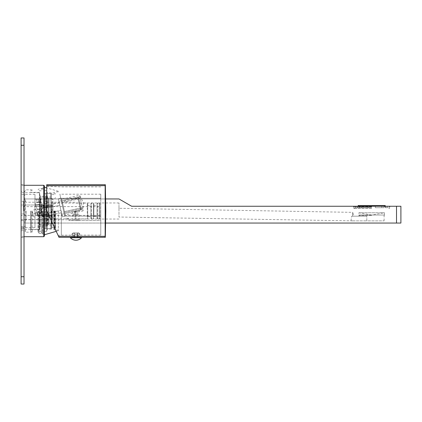 <?xml version="1.0" encoding="UTF-8"?>
<svg xmlns="http://www.w3.org/2000/svg" width="422" height="422" viewBox="0 0 422 422"><rect width="100%" height="100%" fill="white"/><g stroke="black" fill="none" stroke-linecap="round" stroke-linejoin="round"><path stroke-width="0.32" stroke-dasharray="2.11 1.58" d="M21.1 211L21.1 184.704L21.1 211M24.75 211L24.75 191.282L24.75 211M43.74 236.71L43.74 185.29M44.474 235.977L44.474 186.023M44.474 211L44.474 234.737L44.474 211M58.352 211L58.352 230.718L58.352 211M54.696 211L54.696 230.138L54.696 211M53.969 211L53.969 229.114L53.969 211M50.856 211L50.856 215.811L50.856 206.189L47.507 206.189L47.507 198.282L47.507 206.189L47 208.563L45.639 208.563L45.639 228.529L45.639 226.092L47 226.092L47 228.529L47.507 228.529L47.507 229.114L47.507 228.529L47 228.529L47.507 223.718L47.507 215.811L47.507 223.718L47 226.092L45.639 226.092L45.639 193.471L45.639 208.563L47 208.563L47 213.437L47.507 215.811L47 213.437L45.639 213.437L47 213.437L47 208.563L47.507 206.189L50.856 206.189L51.194 202.233L50.856 198.282L47.507 198.282L47 195.908L47 193.471L47.507 193.471L47.507 192.886L47.507 193.471L47 193.471L47.507 198.282L50.856 198.282L50.856 193.471L51.194 219.767L51.194 193.471L50.856 211M50.856 215.811L47.507 215.811L50.856 215.811L51.194 219.767L50.856 223.718L47.507 223.718L50.856 223.718L50.856 228.529L51.194 219.767L50.856 215.811M50.856 228.529L47.507 228.529L51.194 228.529L51.194 219.767L51.194 228.529L50.856 228.529M46.663 211L46.663 231.451L46.663 211M42.717 211L42.717 234.152L42.717 211M39.067 211L39.067 233.35L39.067 211M38.339 211L38.339 232.179L38.339 211M38.043 211L38.043 232.179L38.043 211M41.261 211L41.261 232.912L41.261 211M43.45 211L43.45 232.912L43.45 211M45.639 211L45.639 228.381L45.639 211M47 195.908L45.639 195.908L47 195.908M50.856 193.471L47.507 193.471L50.856 193.471M51.194 211L51.194 228.381L51.194 211M47 193.471L45.639 193.471L47 193.471M47 228.529L45.639 228.529L47 228.529M51.922 211L51.922 228.381L51.922 211M54.111 211L54.111 228.381L54.111 211M55.134 211L55.134 228.381L55.134 211M55.572 211L55.572 227.943L55.572 211M54.406 211L54.406 223.196L54.406 211M52.212 211L52.212 198.804L52.212 211M51.484 211L51.484 225.021L51.484 211M47.1 211L47.1 225.754L47.1 211M39.8 211L39.8 229.626L39.8 211M39.8 196.831L39.8 225.169L39.8 196.831A0.29 0.29 0 0 0 40.09 197.121L48.562 197.121L48.562 224.879L48.562 197.121M48.562 224.879L40.09 224.879L40.09 197.121L40.09 224.879A0.29 0.29 180 0 0 39.8 225.169M44.474 199.316L46.373 199.316L47.1 198.583L46.373 199.316L44.474 199.316L43.74 198.583L43.74 197.201L46.373 197.143L43.74 197.201L43.74 198.583L44.474 199.316A0.728 0.728 0 0 1 43.74 198.583A0.728 0.728 0 0 0 44.474 199.316L46.373 199.316L44.474 199.295A0.728 0.712 180 0 1 43.74 198.583L43.74 198.303L43.74 198.583A0.728 0.728 0 0 0 44.474 199.316L44.474 199.295A0.728 0.712 0 0 1 43.74 198.583L43.74 198.583M43.74 224.799L43.74 223.417L44.474 222.684L46.373 222.684L44.474 222.684L43.74 223.417A0.728 0.728 0 0 1 44.474 222.684L46.373 222.684A0.728 0.728 0 0 1 47.1 223.417A0.728 0.712 0 0 0 46.373 222.705L44.474 222.705A0.728 0.712 0 0 0 43.74 223.417L43.74 224.799L43.74 223.697L43.74 224.799L44.474 224.857L43.74 224.799M46.373 200.777L47.1 201.505L47.1 202.966L47.1 201.505L46.373 200.777L44.474 200.777L46.373 200.777L44.474 200.777L43.74 201.505L44.474 200.777A0.728 0.728 0 0 0 43.74 201.505L43.74 202.966L43.74 201.505A0.728 0.543 0 0 0 44.474 202.048A0.728 0.543 0 0 1 44.474 200.777L46.373 200.777A0.728 0.728 0 0 1 47.1 201.505L47.1 202.966A0.728 0.459 180 0 1 46.373 203.425L44.474 203.425A0.728 0.459 180 0 1 43.74 202.966L43.74 201.505L43.74 202.966A0.728 0.728 0 0 0 44.474 203.694L46.373 203.694L47.1 202.966L47.1 201.505A0.728 0.728 0 0 0 46.373 200.777L46.373 202.048L44.474 202.048L44.474 200.777A0.728 0.728 0 0 0 43.74 201.505A0.728 0.728 0 0 1 44.474 200.777L44.474 203.425L44.474 202.048L46.373 202.048L46.373 203.694L44.474 203.694L43.74 202.966A0.728 0.459 180 0 0 44.474 203.425L43.74 202.966A0.728 0.728 0 0 0 44.474 203.694L46.373 203.694L47.1 202.966A0.728 0.728 0 0 1 46.373 203.694A0.728 0.728 0 0 0 47.1 202.966A0.728 0.728 0 0 1 46.373 203.694L44.474 203.694A0.728 0.728 0 0 1 43.74 202.966A0.728 0.728 0 0 0 44.474 203.694L44.474 203.425L46.373 203.425L46.373 202.048A0.728 0.543 -0 0 0 47.1 201.505A0.728 0.543 0 0 1 46.373 202.048L46.373 200.777M43.74 220.495A0.728 0.728 0 0 0 44.474 221.223L44.474 219.952A0.728 0.543 180 0 0 43.74 220.495A0.728 0.543 180 0 1 44.474 219.952L44.474 218.575L46.373 218.575L46.373 219.952L46.373 218.306L46.373 218.575L44.474 218.575L44.474 218.306L46.373 218.306L47.1 219.034L47.1 220.495L46.373 221.223L47.1 220.495L47.1 219.034L47.1 220.495A0.728 0.543 180 0 0 46.373 219.952L46.373 221.223L44.474 221.223L46.373 221.223A0.728 0.728 0 0 0 47.1 220.495L47.1 219.034A0.728 0.728 0 0 0 46.373 218.306L44.474 218.306L43.74 219.034L43.74 220.495L43.74 219.034A0.728 0.459 0 0 1 44.474 218.575A0.728 0.459 0 0 0 43.74 219.034A0.728 0.728 0 0 1 44.474 218.306L46.373 218.306L47.1 219.034A0.728 0.459 0 0 0 46.373 218.575A0.728 0.459 0 0 1 47.1 219.034A0.728 0.728 0 0 0 46.373 218.306L44.474 218.306L43.74 219.034L43.74 220.495L44.474 221.223L43.74 220.495A0.728 0.728 0 0 0 44.474 221.223L46.373 221.223L44.474 221.223A0.728 0.728 0 0 1 43.74 220.495L43.74 219.034A0.728 0.728 0 0 1 44.474 218.306A0.728 0.728 0 0 0 43.74 219.034L43.74 219.034M43.74 207.35L47.1 207.35A0.728 0.728 -151.1 0 1 46.373 208.078L46.373 207.555L46.373 208.078A0.728 0.728 0 0 0 47.1 207.35L46.373 207.555L46.373 206.179A0.728 0.29 0 0 0 47.1 205.889A0.728 0.29 0 0 1 46.373 206.179L46.373 205.155L47.1 205.889L47.1 207.35L46.373 208.078L44.474 208.078L46.373 208.078L47.1 207.35L47.1 205.889L46.373 205.155L44.474 205.155L43.74 205.889L44.474 205.155L46.373 205.155L44.474 205.155A0.728 0.728 0 0 0 43.74 205.889L43.74 207.35L43.74 205.889A0.728 0.29 0 0 0 44.474 206.179L44.474 205.155L46.373 205.155A0.728 0.728 0 0 1 47.1 205.889L47.1 207.35L47.1 205.889A0.728 0.728 0 0 0 46.373 205.155L46.373 206.179L44.474 206.179A0.728 0.29 -0 0 1 43.74 205.889A0.728 0.728 -151.1 0 1 44.474 205.155L44.474 207.555L44.474 206.179L46.373 206.179L46.373 207.555L43.74 207.35L44.474 208.078L43.74 207.35L43.74 205.889L43.74 207.35A0.728 0.728 0 0 0 44.474 208.078L46.373 208.078A0.728 0.728 0 0 0 47.1 207.35A0.728 0.728 -151.1 0 1 46.373 208.078L44.474 208.078A0.728 0.728 0 0 1 43.74 207.35A0.728 0.728 0 0 0 44.474 208.078L44.474 207.555L44.474 208.078M46.373 213.922L47.1 214.65L47.1 216.111L46.373 216.845L47.1 216.111L47.1 214.65L46.373 213.922L44.474 213.922L46.373 213.922L44.474 213.922L43.74 214.65L44.474 213.922A0.728 0.728 0 0 0 43.74 214.65L43.74 216.111L43.74 214.65A0.728 0.728 0 0 1 44.474 213.922L46.373 213.922A0.728 0.728 0 0 1 47.1 214.65L47.1 216.111A0.728 0.29 180 0 0 46.373 215.821L46.373 216.845L44.474 216.845L46.373 216.845A0.728 0.728 0 0 0 47.1 216.111L47.1 214.65A0.728 0.728 0 0 0 46.373 213.922L46.373 214.445L47.1 214.65A0.728 0.728 0 0 0 46.373 213.922L46.373 215.821L44.474 215.821A0.728 0.29 180 0 0 43.74 216.111L44.474 216.845L43.74 216.111A0.728 0.728 -28.9 0 0 44.474 216.845L46.373 216.845L44.474 216.845A0.728 0.728 0 0 1 43.74 216.111L43.74 214.65L43.74 216.111A0.728 0.29 180 0 1 44.474 215.821L44.474 213.922L44.474 214.445L43.74 214.65L44.474 214.445L44.474 216.845L44.474 215.821L46.373 215.821L46.373 214.445L44.474 214.445L47.1 214.65M46.373 209.539L47.1 210.272L47.1 211.728L46.373 212.461L44.474 212.461L46.373 212.461L47.1 211.728L47.1 210.272L46.373 209.539L44.474 209.539L43.74 210.272L44.474 209.539L46.373 209.539L44.474 209.539A0.728 0.728 0 0 0 43.74 210.272L43.74 211.728L43.74 210.272A0.728 0.728 0 0 1 44.474 209.539L46.373 209.539A0.728 0.728 0 0 1 47.1 210.272L47.1 211.728L47.1 210.272A0.728 0.728 0 0 0 46.373 209.539L46.373 210.309L44.474 210.309L44.474 209.539A0.728 0.728 0 0 0 43.74 210.272L43.74 211.728L44.474 212.461L43.74 211.728L43.74 210.272L44.474 210.309L43.74 210.272A0.728 0.728 0 0 1 44.474 209.539L44.474 211.691L44.474 210.309L46.373 210.309L46.373 211.691L43.74 211.728A0.728 0.728 0 0 0 44.474 212.461L46.373 212.461A0.728 0.728 0 0 0 47.1 211.728A0.728 0.728 -151.1 0 1 46.373 212.461L44.474 212.461A0.728 0.728 0 0 1 43.74 211.728L44.474 211.691L44.474 212.461L44.474 211.691L46.373 211.691L46.373 212.461A0.728 0.728 0 0 0 47.1 211.728L46.373 211.691L46.373 210.309L47.1 210.272A0.728 0.728 0 0 0 46.373 209.539A0.728 0.728 0 0 1 47.1 210.272L46.373 210.309L46.373 209.539M44.474 224.857L46.373 224.857L44.474 224.857L44.474 222.974A0.728 0.728 180 0 0 43.74 223.697A0.728 0.728 180 0 1 44.474 222.974L44.474 223.697L43.74 223.697L44.474 223.697L44.474 224.857M43.74 223.417A0.728 0.712 0 0 1 44.474 222.705L46.373 222.705A0.728 0.712 -0 0 1 47.1 223.417A0.728 0.728 151.1 0 0 46.373 222.684L46.373 223.697L44.474 223.697L46.373 223.697L46.373 224.857L46.373 223.697L47.1 223.697L47.1 224.799L46.373 224.857L47.1 224.799L47.1 223.417L47.1 224.799L47.1 223.417L46.373 222.684L47.1 223.417L46.373 223.697L46.373 222.974A0.728 0.728 180 0 1 47.1 223.697A0.728 0.728 180 0 0 46.373 222.974L44.474 222.974L44.474 222.705L44.474 222.974L46.373 222.974L46.373 222.684L44.474 222.684A0.728 0.728 0 0 0 43.74 223.417A0.728 0.728 0 0 1 44.474 222.684L44.474 222.684M46.373 197.143L47.1 197.201L47.1 198.583L47.1 197.201L46.373 197.143L46.373 199.026A0.728 0.728 0 0 0 47.1 198.303L47.1 197.201L47.1 198.303A0.728 0.728 0 0 1 46.373 199.026L46.373 198.303L47.1 198.303L46.373 198.303L46.373 197.143M47.1 198.583A0.728 0.728 0 0 1 46.373 199.316L46.373 199.316A0.728 0.728 0 0 0 47.1 198.583A0.728 0.712 180 0 1 46.373 199.295A0.728 0.712 180 0 0 47.1 198.583M44.474 199.026A0.728 0.728 0 0 1 43.74 198.303L43.74 197.201L43.74 198.303L44.474 198.303L44.474 199.295L44.474 199.026L46.373 199.026L44.474 199.026L44.474 198.303L46.373 198.303L44.474 198.303L44.474 197.143L44.474 198.303L43.74 198.303A0.728 0.728 0 0 0 44.474 199.026M48.562 223.491L48.562 198.509L48.562 223.491A0.438 0.438 0 0 1 48.999 223.053L52.945 223.053L52.945 198.947L52.945 223.053M48.562 198.509A0.438 0.438 0 0 0 48.999 198.947L52.945 198.947M52.945 212.076L52.945 216.892L52.945 212.076L48.973 212.957A3.867 3.867 0 0 1 41.868 211.839A3.867 3.867 0 0 0 48.973 212.957L49.511 215.378L48.973 212.957L60.9 210.314L52.945 212.076L52.945 205.108L52.945 212.076M52.945 216.892C52.945 218.174 52.945 218.174 52.945 216.892C52.945 218.174 52.945 218.174 52.945 216.892L52.36 216.897C46.81 216.834 46.81 216.834 52.36 216.897C46.81 216.834 46.81 216.834 52.36 216.897L52.945 216.892M52.945 205.108C52.945 203.826 52.945 203.826 52.945 205.108C52.945 203.826 52.945 203.826 52.945 205.108L52.36 205.103L52.945 205.108M47.834 207.819A3.867 3.867 0 0 0 41.868 211.839A3.867 3.867 0 0 1 47.834 207.819L47.296 205.398L47.834 207.819L59.76 205.171L47.834 207.819M43.703 206.616L41.82 209.871L43.703 206.616L43.888 205.155L43.703 206.616L52.945 206.616L43.703 206.616L43.186 206.221L43.371 205.44L42.596 205.372L43.371 205.44L43.186 206.221L41.303 209.723L43.186 206.221L43.703 206.616M41.82 212.129L43.703 215.384L41.82 212.129A3.983 3.983 0 0 1 41.82 209.871A3.983 3.983 0 0 0 41.82 212.129L41.303 212.277L43.186 215.779L43.703 215.384L43.888 216.845L43.703 215.384L52.945 215.384L43.703 215.384L43.186 215.779L43.371 216.56L41.303 212.277A4.521 4.521 0 0 1 41.303 209.723A4.521 4.521 0 0 0 41.303 212.277L41.303 213.126C41.889 214.761 42.052 215.637 41.794 215.747L41.794 215.747C42.052 215.637 41.889 214.761 41.303 213.126L41.303 212.277L41.82 212.129M40.86 212.06L41.551 215.173L40.86 212.06L41.868 211.839L40.86 212.06M60.9 210.314L59.222 202.75L60.9 210.314M52.36 205.103C46.773 205.171 46.773 205.171 52.36 205.103C46.773 205.171 46.773 205.171 52.36 205.103L43.888 205.155L52.36 205.103M52.945 216.829L43.113 216.845L52.945 216.829M43.371 216.56L43.888 216.845L42.596 216.628L43.371 216.56M37.69 215.747L41.794 215.747L37.69 215.747L34.979 213.843L37.69 215.747M37.722 215.747L36.434 209.945L37.722 215.747M32.916 213.822L32.288 210.989L32.916 213.822L37.089 212.894L32.916 213.822M34.979 213.843L34.979 206.252L34.979 213.843M34.979 227.579L34.979 194.421L34.979 227.579L21.1 227.579L21.1 226.651L24.022 226.651L25.484 226.06L24.022 226.651L21.1 226.651L21.1 229.262L21.1 228.418L24.022 228.418L21.1 228.418L21.1 226.651L21.1 227.579M21.1 192.738L21.1 213.922L24.022 213.922L25.484 215.384L25.484 227.891L25.484 215.384L24.022 213.922L25.484 215.384L25.484 227.891L24.022 228.418L25.484 227.891L25.484 215.384L24.022 213.922L21.1 213.922L21.1 194.421L21.1 213.922L24.022 213.922L21.1 213.922L21.1 192.738L39.362 192.738L39.362 229.262L39.362 192.738A0.438 0.438 0 0 1 39.8 193.181L39.8 228.819A0.438 0.438 0 0 1 39.362 229.262L21.1 229.262M34.979 194.421L21.1 194.421M39.8 228.819L39.8 193.181M31.181 211L31.181 229.626L31.181 211M30.743 211L30.743 231.451L30.743 211M32.204 211L32.204 232.179L32.204 211M25.484 211L25.484 232.179L25.484 211M41.182 209.175L41.303 208.874C41.889 207.239 42.052 206.363 41.794 206.252C42.052 206.363 41.889 207.239 41.303 208.874L41.182 209.175A4.816 4.816 0 0 0 41.182 212.825A4.816 4.816 0 0 1 41.182 209.175L34.979 209.175L41.182 209.175M41.709 215.747L43.113 216.845M41.794 206.252L34.979 206.252L41.794 206.252M43.371 205.44L43.888 205.155L43.113 205.155L43.888 205.155L43.371 205.44M41.709 206.252L43.113 205.155M52.945 205.171L52.307 205.155L52.945 205.171M32.805 213.843C32.067 210.504 32.067 210.504 32.805 213.843C33.549 217.188 33.549 217.188 32.805 213.843M60.858 198.651L61.728 199.205L62.045 200.629L77.732 197.153L78.603 197.707L78.719 198.24L78.603 197.707L77.732 197.153L61.475 200.756L62.045 200.629L61.728 199.205L79.558 195.254L83.034 210.942L83.398 202.629L79.558 195.254L83.034 210.942L79.594 211.702L75.939 211.612L72.289 213.321L65.204 214.893L64.893 213.463L80.576 209.987L81.135 209.117L81.013 208.584L81.135 209.117L80.576 209.987L80.359 209.011L64.102 212.614L64.466 211.559L80.154 208.078L64.466 211.559L62.467 202.539L78.154 199.063L62.467 202.539L61.501 201.547L64.007 212.867L61.501 201.547L78.719 198.24L81.013 208.584L78.719 198.24L77.949 198.129L77.732 197.153L78.154 199.063L79.584 198.746L79.157 196.837L79.584 198.746L79.157 196.837L61.332 200.788L79.157 196.837L79.584 198.746L78.154 199.063L80.154 208.078L81.583 207.761L80.154 208.078L80.359 209.011L63.959 212.646L64.176 213.622L63.959 212.646L64.176 213.622L82.005 209.671L81.583 207.761L82.005 209.671L81.583 207.761L82.005 209.671L80.576 209.987L80.359 209.011L81.013 208.584L80.359 209.011L77.949 198.129L61.549 201.763L61.332 200.788L79.157 196.837L61.332 200.788L61.549 201.763L60.731 198.076L61.317 200.714L58.89 201.252L62.356 216.871L61.77 214.234L64.191 213.696L61.77 214.234L58.305 198.614L58.89 201.252L61.317 200.714L61.549 201.763L62.467 202.539L64.466 211.559L63.959 212.646L64.777 216.333L64.007 212.867L64.176 213.622L82.005 209.671L64.893 213.463L65.204 214.893L64.65 215.763L64.176 213.622L64.893 213.463L64.176 213.622L64.65 215.763M64.73 216.117L60.773 198.271C59.549 192.748 59.549 192.748 60.773 198.271C59.549 192.748 59.549 192.748 60.773 198.271L64.73 216.117L100.774 216.117L100.774 220.5L68.87 220.5L68.87 218.306L65.215 218.306L68.87 218.306L68.87 220.5L100.774 220.5L100.774 198.271L100.774 216.117L64.73 216.117M75.939 220.5L79.594 220.5L75.939 220.5M100.774 211.005L100.774 235.107L100.774 211.005M100.774 198.271L100.774 194.204L100.774 198.271L60.773 198.271L100.774 198.271M61.332 211.005L61.332 235.107L61.332 211.005M77.4 234.817L79.684 235.065L72.199 235.065L77.4 234.817L77.4 234.083L74.478 234.083L77.4 234.083L77.4 232.918L77.4 237.296L79.684 237.296L74.478 237.296L77.4 237.296L77.4 234.817M72.199 235.065L72.199 234.083L71.925 234.083L73.497 232.918L72.199 234.083L72.199 237.296L74.478 237.296L72.199 237.296L74.309 237.296L72.199 237.296L72.199 235.065M79.684 235.065L79.684 234.083L78.386 232.918L79.958 234.083L79.684 234.083L79.684 237.296L77.574 237.296L79.684 237.296L79.684 235.065M105.157 236.146L58.542 236.346L46.726 211.005L46.726 186.318L46.726 211.005L58.025 235.239L46.726 211.005L58.025 235.239L46.726 211.005L46.726 184.709L105.157 184.709L105.157 185.659L46.726 185.659M58.542 236.346L58.985 237.296L105.157 237.296L105.157 236.346M105.157 185.659L105.162 185.965M75.939 237.296L81.493 237.296L75.939 237.296M81.493 237.734L70.39 237.734M77.574 237.296L77.574 232.918L78.386 232.918L77.574 232.918L78.133 232.918L77.574 232.918L77.574 237.296M78.386 232.918L78.787 232.918L78.386 232.918M77.4 232.918L74.478 232.918L74.478 234.083L74.478 232.918L77.4 232.918L74.478 232.918L77.4 232.918L77.4 237.296L77.4 232.918M74.478 234.817L74.478 237.296L74.478 234.817M73.497 232.918L74.309 232.918L73.497 232.918M74.309 237.296L74.309 232.918L73.75 232.918L74.309 232.918L74.309 237.296M75.939 219.915L79.009 219.915L75.939 219.915M75.939 214.656L79.009 214.656L72.874 214.656L77.769 214.656L75.939 214.656L75.939 211.733L77.769 211.733L74.114 211.733L75.939 211.733L75.939 214.656M77.769 214.656L77.769 211.733L77.769 214.656M74.114 214.656L74.114 211.733L74.114 214.656M72.289 211.823L72.289 213.321L75.939 211.612L79.594 211.702L79.594 210.567L77.97 210.567C79.784 210.161 79.784 210.161 77.97 210.567C79.784 210.161 79.784 210.161 77.97 210.567L75.939 211.016C71.234 212.06 71.234 212.06 75.939 211.016C71.234 212.06 71.234 212.06 75.939 211.016L79.594 210.567L79.299 210.272M80.576 209.987L64.318 213.59L80.576 209.987M44.474 218.306L44.474 219.952L46.373 219.952A0.728 0.543 180 0 1 47.1 220.495A0.728 0.728 0 0 1 46.373 221.223L46.373 219.952L44.474 219.952L44.474 221.223M47.1 216.111A0.728 0.728 28.9 0 1 46.373 216.845L46.373 215.821A0.728 0.29 180 0 1 47.1 216.111A0.728 0.728 28.9 0 1 46.373 216.845M40.454 199.168L38.629 199.168L38.629 202.091L36.804 202.091L40.454 202.091L36.804 202.091L38.629 202.091L38.629 199.168L35.343 199.168L41.915 199.168L36.804 199.168L40.454 199.168L40.454 202.091L40.454 199.168L35.343 199.168L41.915 199.168L36.804 199.168L40.454 199.168L40.454 202.091L40.454 199.168M38.629 199.242L35.269 199.242L38.629 199.242M38.629 198.947L34.979 198.947L38.629 198.947M105.584 198.947L24.022 198.947L118.972 198.947L131.622 206.252L400.9 206.252L400.9 223.053L396.516 223.053L396.516 206.252M105.584 223.053L24.022 223.053L24.022 198.947L24.022 223.053L396.516 223.053M24.022 145.263L24.022 137.962L21.1 137.962L21.1 284.038L24.022 284.038L24.022 145.263L21.1 145.263M24.022 211L24.022 184.704L24.022 211M23.352 211L23.352 201.505L23.352 211M24.022 200.107L24.022 221.893L24.022 200.107A1.097 1.097 0 0 1 25.484 201.141A1.097 1.097 0 0 1 23.352 201.505L21.1 201.505M21.1 220.495L23.352 220.495A1.097 1.097 0 0 1 25.484 220.859A1.097 1.097 0 0 1 24.022 221.893M26.211 211L26.211 219.767L26.211 211M75.148 211L75.148 219.767L75.148 211M75.881 211L75.881 219.034L75.881 211M41.868 205.013L40.032 209.175L41.646 205.013L35.612 205.013L37.231 209.175L40.032 209.175L37.231 209.175L35.612 205.013L34.984 204.644C34.44 201.653 42.817 201.653 42.274 204.644L42.274 204.644C42.817 201.653 34.44 201.653 34.984 204.644L35.39 205.013L21.1 205.013L21.1 219.619L21.1 205.013L41.868 205.013L42.274 204.644L41.899 205.013L35.343 205.013L41.868 205.013M51.046 205.013L35.343 205.013L41.915 205.013L42.279 204.644L34.979 204.644L42.279 204.47L41.915 205.013L51.046 205.013L51.046 219.619L51.046 205.013L51.774 205.013L51.046 205.013M21.1 219.619L51.046 219.619L51.774 218.886L51.774 205.013L51.774 218.886L87.275 218.886L87.275 203.114L87.275 218.886A0.438 0.438 0 0 0 87.713 218.448L87.713 203.552A0.438 0.438 0 0 0 87.275 203.114L51.774 203.114L51.774 205.013L51.774 203.114M87.713 203.552L87.713 218.448M87.713 205.377L87.713 216.623L87.713 205.377L90.925 205.377L90.925 216.623L90.925 205.377M87.713 216.623L90.925 216.623M90.925 218.448L90.925 203.552L90.925 218.448A0.438 0.438 180 0 0 91.363 218.886L93.41 218.886L93.41 203.114L93.41 218.886A0.438 0.438 0 0 0 93.848 218.448L93.848 203.552A0.438 0.438 0 0 0 93.41 203.114L91.363 203.114A0.438 0.438 0 0 0 90.925 203.552M93.848 203.552L93.848 218.448M93.848 205.377L93.848 216.623L93.848 205.377L97.06 205.377L97.06 216.623L97.06 205.377M93.848 216.623L97.06 216.623M97.06 218.448L97.06 203.552L97.06 218.448A0.438 0.438 180 0 0 97.498 218.886L99.249 218.886L99.249 203.114L99.249 218.886L99.982 218.158L99.982 203.842L99.249 203.114L97.498 203.114A0.438 0.438 0 0 0 97.06 203.552M99.982 203.842L99.982 218.158M99.982 206.616L99.982 215.384L99.982 206.616L21.1 206.616L21.1 215.384L21.1 206.616M99.982 215.384L21.1 215.384M34.979 204.644L35.343 205.013L34.979 204.644M40.032 209.175L37.231 209.175L40.032 209.175M118.972 211L118.972 202.966L118.972 211M118.972 208.273L118.972 217.04L118.972 208.273L352.723 212.356L352.655 216.185L351.679 216.185L352.655 216.185C354.142 216.185 354.142 216.185 352.655 216.185C354.142 216.185 354.142 216.185 352.655 216.185L352.723 212.356L353.678 216.185M352.644 220.859L118.972 217.04M350.951 220.859L351.679 216.185L350.951 220.859L366.792 220.859L350.951 220.859M366.792 216.185L351.679 216.185L366.792 216.185L359.27 216.185L366.792 216.185L366.792 220.859L384.099 220.859L366.792 220.859L366.792 216.185M384.468 215.02L384.468 212.762L371.687 215.02L358.832 215.02L384.537 215.02L358.9 215.02L371.687 215.02L358.9 212.762L384.468 212.762L358.9 212.762L358.9 215.02M371.687 206.252L353.351 206.252L371.687 206.252M371.687 208.442L353.789 208.442L371.687 208.442M371.687 207.714L354.886 207.714L371.687 207.714M375.337 207.714L375.337 206.252L368.031 206.252L384.057 206.252L375.337 206.252L375.337 207.714L375.337 206.252L375.337 207.714L381.778 207.714L375.337 207.714M368.031 207.714L368.031 206.252L359.312 206.252L368.031 206.252L368.031 207.714L361.591 207.714L361.591 206.252L361.591 207.714L359.312 207.714L368.031 207.714L368.031 206.252L368.031 207.714M359.312 207.714L359.312 206.252L355.656 206.252L359.312 206.252L359.312 207.714M355.656 207.714L355.656 206.252L357.935 206.252L355.656 206.252L355.656 207.714L357.935 207.714L355.656 207.714M357.935 207.714L357.935 206.252L357.445 206.252L357.935 206.252L357.935 207.714L357.445 207.714L357.935 207.714M384.057 207.714L381.778 207.714L381.778 206.252L381.778 207.714L384.057 207.714L384.057 206.252L387.712 206.252L384.057 206.252L384.057 207.714M387.712 207.714L387.712 206.252L385.434 206.252L387.712 206.252L387.712 207.714L385.434 207.714L387.712 207.714M385.434 207.714L385.434 206.252L385.93 206.252L385.434 206.252L385.434 207.714L385.93 207.714L385.434 207.714M358.172 205.525L385.196 205.525M371.687 206.98L358.9 206.98L371.687 206.98M36.804 199.168L36.804 202.091L36.804 199.168M38.629 199.168L38.629 202.091L38.629 199.168M42.279 211L42.279 233.35L42.279 211M47.834 211L47.834 225.021L47.834 211M40.818 211L40.818 196.246L40.818 211M46.373 199.295L46.373 199.026L46.373 199.295L44.474 199.295L46.373 199.295M48.999 223.053L48.999 198.947L48.999 223.053M24.022 228.418L24.022 226.651L24.022 228.418M41.182 212.825L34.979 212.825L41.182 212.825M41.303 209.723L41.303 208.874L41.303 209.723L41.82 209.871L41.303 209.723M37.41 212.825L38.043 215.679L37.41 212.825M40.38 212.166L41.013 215.02L40.38 212.166M43.74 216.111A0.728 0.728 -28.9 0 0 44.474 216.845A0.728 0.728 0 0 1 43.74 216.111M47.1 223.417A0.728 0.728 151.1 0 0 46.373 222.684M46.373 203.694L46.373 203.425A0.728 0.459 180 0 0 47.1 202.966M43.74 205.889A0.728 0.728 -151.1 0 1 44.474 205.155M43.74 214.65A0.728 0.728 0 0 1 44.474 213.922M46.373 211.691L47.1 211.728A0.728 0.728 -151.1 0 1 46.373 212.461L46.373 211.691M44.474 212.461A0.728 0.728 0 0 1 43.74 211.728M24.022 276.737L21.1 276.737M91.363 218.886L91.363 203.114L91.363 218.886M97.498 218.886L97.498 203.114L97.498 218.886M371.687 215.457L359.27 215.457L371.687 215.457M371.687 206.69L353.789 206.69L371.687 206.69M25.484 190.549L24.75 191.282L21.1 191.282M24.022 236.71L21.1 236.71M24.022 185.29L21.1 185.29M58.352 230.718L56.21 231.34M58.352 191.282L46.726 187.917M58.352 230.138L54.696 230.138M58.352 191.862L54.696 191.862M46.663 230.576L47.507 229.114L53.969 229.114L54.696 229.842M54.696 192.158L53.969 192.886L47.507 192.886L46.663 191.424M46.663 231.451L44.474 231.451M46.663 190.549L44.474 190.549M44.474 234.152L42.717 234.152M44.474 187.848L42.717 187.848M39.067 233.35L42.279 233.35L42.717 233.788M42.717 188.212L42.279 188.65L39.067 188.65M38.043 232.179L39.067 232.912M39.067 189.088L38.043 189.821M41.261 231.23L38.043 231.23M41.261 190.77L38.043 190.77M43.45 232.912L41.261 232.912M43.45 189.088L41.261 189.088M45.639 228.381L43.45 228.381M45.639 193.619L43.45 193.619M51.922 228.381L51.194 228.381M51.922 193.619L51.194 193.619M54.111 227.432L51.922 227.432M54.111 194.568L51.922 194.568M55.572 227.943L55.134 228.381L54.111 228.381M55.572 194.057L55.134 193.619L54.111 193.619M51.484 223.929L52.212 223.196L54.406 223.196L55.572 224.367M51.484 198.071L52.212 198.804L54.406 198.804L55.572 197.633M51.484 225.021L47.834 225.021L47.1 225.754L40.818 225.754L39.8 226.778M51.484 196.979L47.834 196.979L47.1 196.246L40.818 196.246C40.77 196.594 40.433 196.251 39.8 195.222M52.307 205.155L47.296 205.398A5.845 5.845 0 0 0 40.169 208.948L36.434 209.945A3.65 3.65 0 0 0 32.288 210.989L32.23 211.243M37.864 215.747L41.551 215.173A5.845 5.845 0 0 0 49.511 215.378L61.438 212.735M59.222 202.75L52.945 204.142M33.38 216.449L33.544 216.65A3.65 3.65 0 0 0 34.979 216.992M39.8 229.626L31.181 229.626L30.743 230.064M32.204 231.451L30.743 231.451M32.204 190.549L30.743 190.549M32.204 232.179L25.484 232.179M32.204 189.821L25.484 189.821M21.1 230.718L24.75 230.718L25.484 231.451M39.8 192.374L31.181 192.374L30.743 191.936M52.945 217.857L48.345 216.845L52.307 216.845M100.774 235.107L79.958 235.107L79.958 234.083L78.787 232.918M73.09 232.918L71.925 234.083L71.925 235.107L58.025 235.239M100.774 186.904L61.332 186.904L46.726 186.318M78.133 237.296L78.133 232.918M73.75 237.296L73.75 232.918M100.774 194.204L59.871 194.204M72.874 214.656L72.874 219.915L72.289 220.5M79.009 214.656L79.009 219.915L79.594 220.5M64.777 216.333L62.356 216.871M60.731 198.076L58.305 198.614M35.343 199.168L34.979 198.947L35.343 199.168M41.989 199.242L42.279 198.947L41.989 199.242M25.484 220.859L25.484 201.141L25.484 220.859M24.022 221.956L25.484 221.956M24.022 200.044L25.484 200.044M118.972 219.034L75.881 219.034L75.148 219.767L26.211 219.767L25.484 220.495M118.972 202.966L75.881 202.966L75.148 202.233L26.211 202.233L25.484 201.505M358.832 215.02L359.27 216.185M384.099 220.859L384.099 215.457L384.537 215.02M21.1 184.704L24.022 184.704M21.1 237.296L24.022 237.296M389.58 208.442L389.58 206.69M353.789 208.442L353.789 206.69M354.886 207.714L354.153 208.442M388.483 207.714L389.216 208.442M385.93 207.714L385.93 206.252M357.445 207.714L357.445 206.252M384.468 206.98L384.468 205.525M358.9 206.98L358.9 205.525"/><path stroke-width="0.63" d="M43.74 236.71L44.474 235.977L44.474 186.023L43.74 185.29L43.74 236.71L24.022 236.71M46.726 185.659L46.726 184.709L105.157 184.709L105.157 185.659L46.726 185.659L46.726 211.005L58.985 237.296L105.157 237.296L105.157 185.659L105.157 236.346L58.542 236.346M70.39 237.296L70.39 237.734L81.493 237.734L81.493 237.296M396.516 206.252L400.9 206.252L400.9 223.053L396.516 223.053L396.516 206.252L131.622 206.252L118.972 198.947L105.584 198.947M24.022 276.737L24.022 284.038L21.1 284.038L21.1 137.962L24.022 137.962L24.022 276.737L21.1 276.737M396.516 223.053L105.584 223.053M385.196 206.252L385.196 205.525L358.172 205.525L358.172 206.252M24.022 145.263L21.1 145.263M43.74 185.29L24.022 185.29M56.21 231.34L44.474 234.737M46.726 187.917L44.474 187.262M105.336 184.709L105.795 211.005L105.336 237.296M70.39 237.734A7.443 7.443 0 0 0 81.493 237.734M353.789 206.69L353.351 206.252M389.58 206.69L390.018 206.252"/></g></svg>
